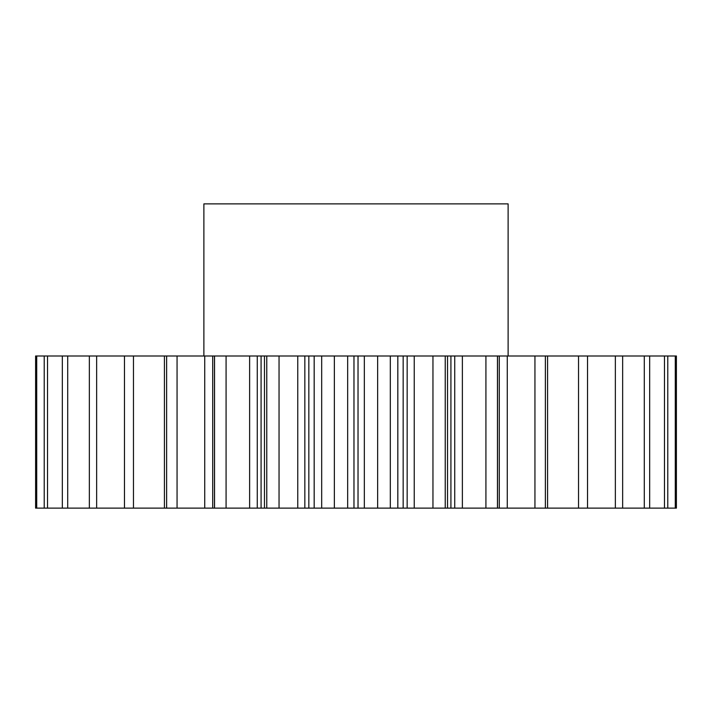 <?xml version="1.0" encoding="UTF-8"?>
<svg xmlns="http://www.w3.org/2000/svg" width="712" height="712" viewBox="0 0 712 712"><rect width="100%" height="100%" fill="white"/><g stroke="black" fill="none" stroke-linecap="round" stroke-linejoin="round"><path stroke-width="1.07" d="M508.119 356L508.119 203.881L203.881 203.881L203.881 356M279.042 356L279.042 508.119L264.464 508.119L264.464 356L676.4 356L676.4 508.119L675.288 508.119L675.288 356M212.701 508.119L177.057 508.119L177.057 356L212.701 356L212.701 508.119L214.481 508.119L214.481 356L264.464 356M177.057 508.119L36.712 508.119L36.712 356L35.6 356L35.6 508.119L35.6 356M36.712 356L177.057 356M212.701 356L214.481 356M266.76 508.119L266.76 356M334.355 356L334.355 508.119L321.682 508.119L321.682 356M304.843 356L304.843 508.119L308.839 508.119L308.839 356M304.843 508.119L297.758 508.119L297.758 356M279.042 508.119L297.758 508.119M264.464 508.119L261.082 508.119L261.082 356M257.272 356L257.272 508.119L261.082 508.119M257.272 508.119L249.627 508.119L249.627 356M214.481 508.119L249.627 508.119M36.712 508.119L35.6 508.119M547.572 356L547.572 508.119L675.288 508.119M547.572 508.119L534.943 508.119L534.943 356M507.273 356L507.273 508.119L534.943 508.119M507.273 508.119L499.299 508.119L499.299 356M462.373 356L462.373 508.119L499.299 508.119M462.373 508.119L454.728 508.119L454.728 356M450.918 356L450.918 508.119L454.728 508.119M450.918 508.119L447.537 508.119L447.537 356M414.242 356L414.242 508.119L447.537 508.119M414.242 508.119L407.157 508.119L407.157 356M403.161 356L403.161 508.119L407.157 508.119M403.161 508.119L397.821 508.119L397.821 356M364.339 356L364.339 508.119L397.821 508.119M364.339 508.119L358.029 508.119L358.029 356M353.971 356L353.971 508.119L358.029 508.119M353.971 508.119L347.661 508.119L347.661 356M334.355 508.119L347.661 508.119M314.179 356L314.179 508.119L321.682 508.119M314.179 508.119L308.839 508.119M226.078 508.119L226.078 356M214.543 508.119L214.543 356M166.635 508.119L166.635 356M133.464 508.119L133.464 356M124.475 508.119L124.475 356M96.645 508.119L96.645 356M89.347 508.119L89.347 356M67.702 508.119L67.702 356M62.327 508.119L62.327 356M47.517 508.119L47.517 356M44.224 508.119L44.224 356M667.776 508.119L667.776 356M664.483 508.119L664.483 356M649.673 508.119L649.673 356M644.298 508.119L644.298 356M622.653 508.119L622.653 356M615.355 508.119L615.355 356M587.525 508.119L587.525 356M578.536 508.119L578.536 356M545.365 508.119L545.365 356M497.457 508.119L497.457 356M485.922 508.119L485.922 356M445.24 508.119L445.24 356M432.958 508.119L432.958 356M390.318 508.119L390.318 356M377.645 508.119L377.645 356M164.428 508.119L164.428 356M204.727 508.119L204.727 356M497.519 508.119L497.519 356"/></g></svg>
